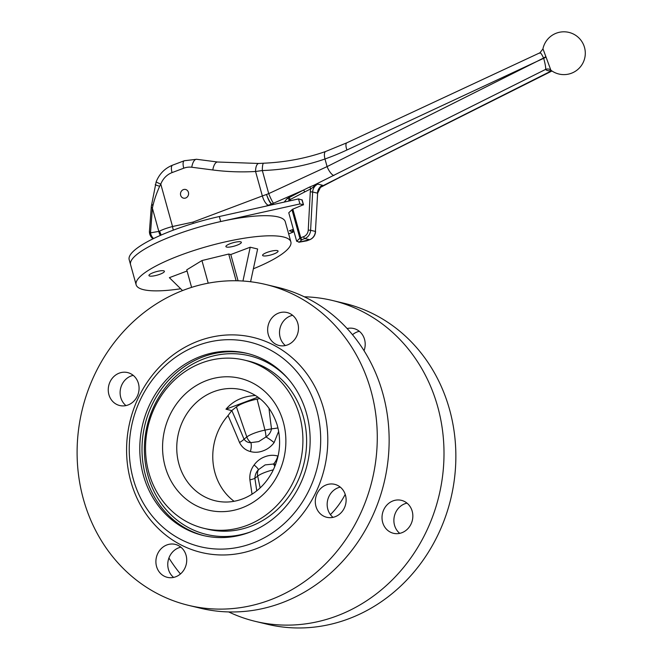 <?xml version="1.0" encoding="UTF-8"?>
<svg xmlns="http://www.w3.org/2000/svg" width="661" height="661" viewBox="0 0 661 661"><rect width="100%" height="100%" fill="white"/><g stroke="black" fill="none" stroke-linecap="round" stroke-linejoin="round"><path stroke-width="0.99" d="M188.426 192.351A4.462 4.032 -76.5 0 0 185.576 189.476A4.462 4.032 -76.5 0 0 180.618 192.872A4.462 4.032 -76.5 0 0 183.494 198.151A4.462 4.032 -76.5 0 0 187.451 196.755A4.462 4.032 -76.5 0 0 188.426 192.351M551.646 70.768A5.354 4.032 -93.2 0 0 551.588 70.801A22.846 5.916 -21.1 0 1 545.655 69.38A5.354 5.164 149.7 0 1 550.795 70A18.277 4.734 158.9 0 0 551.208 70.454L550.952 70.223M543.16 49.335L545.821 56.507A7.131 1.537 -106.9 0 1 546.003 56.986L550.795 70M293.368 229.342L289.419 230.73L293.063 232.16L288.642 233.878M153.03 238.803A8.924 8.924 0 0 1 149.46 230.978A8.924 3.578 4.3 0 0 150.518 232.854L158.822 231.391A29.15 4.04 -3.7 0 1 159.549 231.152C162.565 229.565 166.886 228.02 172.538 226.516A8.924 3.495 77.8 0 0 173.347 230.127M161.077 235.085L159.549 231.152L161.168 235.052M299.92 203.943L298.524 198.911L219.328 216.527A80.278 17.93 -15.5 0 0 129.176 259.649L130.572 264.673A80.278 17.93 -15.5 0 1 220.724 221.551L299.92 203.943L303.349 204.761L292.426 209.33L288.766 212.768L296.665 241.257L299.887 238.233L291.988 209.744M298.524 198.911L302.036 200.019M319.594 187.666L322.477 185.237L320.387 187.005L551.588 70.801M546.003 56.986A5.354 1.173 160.2 0 1 543.697 58.317A7434.68 1836.398 160.9 0 0 536.93 61.415A7434.68 1942.522 -21.4 0 1 543.582 58.019A3.214 1.661 78.9 0 1 543.697 58.317C545.176 63.762 545.829 67.447 545.655 69.38L313.628 185.377L317.652 184.08L310.835 188.831A1.785 0.603 62.9 0 0 309.522 187.071L313.628 185.377L313.801 186.278M152.476 204.736A8.924 3.578 4.3 0 0 151.328 206.323L156.17 181.792A8.924 0.562 21.2 0 0 160.78 184.122L172.538 226.516L192.979 222.096L262.351 195.962A28.547 6.37 -15.5 0 1 266.523 194.483C268.374 199.482 270.126 202.646 271.778 203.985A3.569 3.222 103.5 0 1 271.506 204.133L271.456 204.109A3.569 3.379 -58.8 0 0 271.778 203.985L273.671 204.439M271.456 204.109C269.878 202.745 268.226 199.539 266.523 194.483A28.671 7.114 -19.3 0 1 268.721 193.615L327.096 166.597L536.93 61.415L346.918 149.997A276.513 249.99 103.5 0 1 324.981 158.987C305.266 165.903 284.379 169.753 262.326 170.546L255.559 171.48A276.513 249.99 103.5 0 1 212.817 169.976L191.773 167.241A19.623 17.74 -76.5 0 0 183.758 168.2L172.05 172.604A19.623 17.74 -76.5 0 0 160.78 184.122L159.665 186.262C156.079 194.301 153.658 201.613 152.385 208.198L150.518 232.854A8.924 7.924 80 0 0 153.575 238.538M149.46 230.978L151.328 206.323A8.924 3.578 4.3 0 0 152.385 208.198L158.822 231.391A8.924 7.924 80 0 0 160.392 235.39M155.228 184.675A8.924 0.454 14.9 0 0 159.665 186.262M217.841 162.044A8.924 3.792 97.4 0 0 217.667 162.019L258.748 163.465A8.924 3.677 86.7 0 0 255.559 171.48L262.351 195.962A8.924 3.247 69.4 0 0 268.383 205.232L265.871 206.174M258.748 163.465L263.615 163.217A8.924 1.653 87.4 0 0 262.326 170.546L268.721 193.615A8.924 0.983 67.2 0 0 273.522 203.224A19.813 5.131 158.9 0 0 271.778 203.985L271.811 203.993M545.821 56.507A5.354 1.545 159.2 0 1 543.582 58.019C541.367 53.45 540.078 51.855 539.707 53.252M193.318 223.368L192.979 222.096L193.252 223.385M292.84 209.173L300.772 237.77L303.622 236.688A7.139 6.453 -76.5 0 0 308.241 230.078L310.29 191.806A10.7 9.675 103.5 0 1 310.835 188.831L304.721 191.938A1.785 0.603 63.4 0 0 303.358 190.153L309.522 187.071M304.721 191.938L289.278 199.977A1.785 1.57 39.4 0 0 287.031 198.655L303.358 190.153L273.522 203.224M299.334 242.1L309.645 239.703L304.828 238.547L301.978 239.621L299.334 242.1L296.665 241.257M290.493 200.696L290.088 199.267A1.785 0.603 63.4 0 0 288.733 197.482M234.085 501.294A57.086 51.608 103.5 0 1 214.941 472.665A57.086 51.608 103.5 0 1 228.045 415.554L231.804 410.539A696.818 329.459 76.9 0 1 244.016 439.168C245.867 441.622 248.164 442.779 250.899 442.63L258.674 441.614L265.978 436.954A10.7 1.702 -144.6 0 1 274.117 442.589C271.184 446.497 267.556 449.232 263.243 450.794C258.938 452.471 254.65 452.719 250.379 451.537C245.479 450.207 241.86 447.191 239.522 442.49A690.059 326.261 -103.1 0 0 228.045 415.554M252.039 494.197A690.059 304.771 -94.4 0 0 249.891 479.869C249.42 474.358 250.825 469.401 254.113 464.989C256.972 461.081 260.566 458.346 264.896 456.768C269.184 455.09 273.497 454.851 277.851 456.04A10.7 4.429 -72.8 0 1 273.489 464.022L265.135 464.906L258.41 469.707C256.253 471.937 255.08 474.813 254.873 478.324A696.818 307.753 85.6 0 1 256.757 490.834M108.9 394.617A16.946 15.319 103.5 0 1 112.593 377.885A16.946 15.319 103.5 0 1 127.614 372.573A16.946 15.319 103.5 0 1 138.562 392.626A16.946 15.319 103.5 0 1 119.715 405.532A16.946 15.319 103.5 0 1 108.9 394.617M133.225 375.357A16.946 15.319 -76.5 0 0 120.756 397.459A16.946 15.319 -76.5 0 0 125.97 405.598M156.541 566.427A16.946 15.319 103.5 0 1 160.243 549.688A16.946 15.319 103.5 0 1 175.264 544.383A16.946 15.319 103.5 0 1 186.212 564.436A16.946 15.319 103.5 0 1 167.357 577.342A16.946 15.319 103.5 0 1 156.541 566.427M180.866 547.168A16.946 15.319 -76.5 0 0 168.406 569.27A16.946 15.319 -76.5 0 0 173.62 577.4M382.661 522.38A16.946 15.319 103.5 0 1 386.363 505.64A16.946 15.319 103.5 0 1 401.384 500.336A16.946 15.319 103.5 0 1 412.332 520.389A16.946 15.319 103.5 0 1 393.477 533.295A16.946 15.319 103.5 0 1 382.661 522.38M406.986 503.12A16.946 15.319 -76.5 0 0 394.526 525.222A16.946 15.319 -76.5 0 0 399.74 533.353M315.941 506.376A16.946 15.319 103.5 0 1 319.643 489.644A16.946 15.319 103.5 0 1 334.664 484.331A16.946 15.319 103.5 0 1 345.612 504.384A16.946 15.319 103.5 0 1 326.757 517.29A16.946 15.319 103.5 0 1 315.941 506.376M340.266 487.116A16.946 15.319 -76.5 0 0 327.806 509.218A16.946 15.319 -76.5 0 0 333.012 517.348M347.124 328.55A16.946 15.319 103.5 0 1 353.742 328.525A16.946 15.319 103.5 0 1 364.037 350.71M359.344 331.31A16.946 15.319 -76.5 0 0 352.52 334.73M268.292 334.565A16.946 15.319 103.5 0 1 271.993 317.834A16.946 15.319 103.5 0 1 287.014 312.521A16.946 15.319 103.5 0 1 297.962 332.574A16.946 15.319 103.5 0 1 279.107 345.488A16.946 15.319 103.5 0 1 268.292 334.565M292.616 315.305A16.946 15.319 -76.5 0 0 280.157 337.416A16.946 15.319 -76.5 0 0 285.37 345.546M160.02 274.224A8.031 1.793 -15.5 0 1 148.948 275.571A8.031 1.793 -15.5 0 1 156.203 271.696A8.031 1.793 -15.5 0 1 164.415 271.283A8.031 1.793 -15.5 0 1 160.02 274.224M236.969 245.231A8.031 1.793 -15.5 0 1 225.897 246.578A8.031 1.793 -15.5 0 1 233.151 242.711A8.031 1.793 -15.5 0 1 241.364 242.29A8.031 1.793 -15.5 0 1 236.969 245.231M273.662 254.039A8.031 1.793 -15.5 0 1 262.591 255.377A8.031 1.793 -15.5 0 1 269.845 251.511A8.031 1.793 -15.5 0 1 278.066 251.089A8.031 1.793 -15.5 0 1 273.662 254.039M180.676 288.766A80.278 17.93 -15.5 0 1 136.141 284.784L130.572 264.673A80.278 17.93 -15.5 0 1 203.134 225.946A80.278 17.93 -15.5 0 1 285.288 221.766L290.865 241.876A80.278 17.93 -15.5 0 1 253.378 268.787M136.141 284.784A80.278 17.93 -15.5 0 1 208.711 246.057A80.278 17.93 -15.5 0 1 290.865 241.876M143.346 475.143A93.655 84.674 -76.5 0 0 203.117 535.476A93.655 84.674 -76.5 0 0 307.299 464.146A93.655 84.674 -76.5 0 0 246.809 353.321A93.655 84.674 -76.5 0 0 163.796 382.669A93.655 84.674 -76.5 0 0 143.346 475.143M323.576 408.622A110.602 99.993 -76.5 0 0 154.038 373.118A110.602 99.993 -76.5 0 0 203.943 553.059A110.602 99.993 -76.5 0 0 323.576 408.622M316.685 409.845A105.256 95.159 -76.5 0 0 155.36 376.059A105.256 95.159 -76.5 0 0 202.844 547.291A105.256 95.159 -76.5 0 0 316.685 409.845M83.385 499.105A165.019 149.188 -76.5 0 0 188.699 605.393A165.019 149.188 -76.5 0 0 372.259 479.729A165.019 149.188 -76.5 0 0 265.672 284.47A165.019 149.188 -76.5 0 0 119.418 336.168A165.019 149.188 -76.5 0 0 83.385 499.105M188.699 605.393L200.564 608.244A165.019 149.188 -76.5 0 0 384.124 482.571A165.019 149.188 -76.5 0 0 277.537 287.312L265.672 284.47M168.919 558A165.019 149.188 -76.5 0 0 180.436 573.979M228.689 611.929A165.019 149.188 -76.5 0 0 255.427 621.398A165.019 149.188 -76.5 0 0 438.987 495.733A165.019 149.188 -76.5 0 0 332.4 300.474A165.019 149.188 -76.5 0 0 304.275 296.789M255.427 621.398L267.284 624.248A165.019 149.188 -76.5 0 0 450.843 498.576A165.019 149.188 -76.5 0 0 344.257 303.316L332.4 300.474M148.824 472.623A86.525 78.221 -76.5 0 0 204.042 528.354A86.525 78.221 -76.5 0 0 300.284 462.469A86.525 78.221 -76.5 0 0 244.405 360.088A86.525 78.221 -76.5 0 0 167.712 387.189A86.525 78.221 -76.5 0 0 148.824 472.623M204.042 528.354L207.752 529.246A86.525 78.221 -76.5 0 0 303.994 463.353A86.525 78.221 -76.5 0 0 248.106 360.972L244.405 360.088M255.501 395.476C242.942 396.228 233.102 400.806 225.979 409.209L231.747 410.588M259.839 398.566L257.096 399.12A18.458 4.123 164.5 0 0 236.415 406.903L231.804 410.539M225.979 409.209L257.98 397.154M242.951 281.024L250.213 247.214L230.788 254.535L238.067 280.793M230.788 254.535L228.714 254.039L201.944 260.558L186.741 269.853L191.599 287.37M236.126 280.751L228.714 254.039M250.213 247.214L257.633 248.99L250.593 281.743M187.055 271.01L169.373 277.67L182.527 290.576M330.417 514.622A77.601 70.157 -76.5 0 0 345.216 494.387M208.215 283.172L201.944 260.558M254.113 464.989A10.7 1.966 -145.2 0 1 258.41 469.707A10.7 9.204 -128.2 0 0 257.683 476.11L254.873 478.324A10.7 1.653 171.2 0 1 249.891 479.869M239.522 442.49A10.7 3.09 -22.4 0 0 244.016 439.168L246.817 436.962A10.7 9.204 -128.2 0 0 250.899 442.63A10.7 4.701 -72.8 0 1 250.379 451.537M236.415 406.903L246.817 436.962A16.195 3.619 -15.5 0 1 264.97 430.129A10.7 3.231 -101.3 0 1 265.978 436.954C269.019 434.93 270.861 432.22 271.514 428.815A10.7 2.049 172.2 0 0 277.95 427.907M275.662 464.336L273.489 464.022A10.7 3.231 -101.3 0 1 274.819 466.492M292.302 229.714L292.955 232.069M219.328 216.527L220.724 221.551M301.953 199.738L303.349 204.761M310.29 191.806L312.653 192.004A8.924 8.064 -76.5 0 1 317.652 184.08L322.477 185.237A8.924 8.064 103.5 0 0 317.47 193.161L312.653 192.004L310.604 230.284L315.421 231.433L317.635 193.235L315.421 231.433A8.924 8.064 -76.5 0 1 309.645 239.703A1.785 0.653 -110.6 0 0 309.811 239.695L306.96 240.769A1.785 0.653 -110.6 0 1 306.795 240.778A1.785 0.678 -100.1 0 1 306.638 240.86A1.785 1.785 0 0 0 306.96 240.769A1.785 0.653 -110.6 0 0 307.084 240.662M273.216 204.538L271.506 204.133A19.623 4.379 164.5 0 0 268.383 205.232M284.205 202.092L287.031 198.655M263.615 163.217C285.527 162.234 306.225 158.318 325.708 151.468A8.924 3.288 70.5 0 0 324.981 158.987L327.096 166.597A8.924 3.032 63.4 0 0 333.896 175.529M289.535 200.911L289.278 199.977L288.279 201.192M308.241 230.078L310.604 230.284A8.924 8.064 103.5 0 1 304.828 238.547A1.785 0.653 -110.6 0 1 303.622 236.688M156.17 181.792C159.4 173.81 164.878 168.266 172.612 165.151A8.924 3.247 69.4 0 0 172.05 172.604M172.612 165.151L184.32 160.739A8.924 3.247 69.4 0 0 183.758 168.2M196.796 159.309A8.924 3.792 97.4 0 0 196.631 159.284A8.924 3.792 97.4 0 0 191.773 167.241M184.32 160.739L196.631 159.284L217.667 162.019A8.924 3.792 97.4 0 0 212.817 169.976M325.708 151.468L346.86 142.801A8.924 3.098 65 0 0 346.918 149.997M551.976 70.991L340.729 176.884A8.924 3.032 -116.6 0 1 339.828 176.95M299.887 238.233L300.772 237.77A1.785 0.653 -110.6 0 0 301.978 239.621A1.785 1.603 -133.2 0 1 299.887 238.233M309.943 239.579A1.785 0.653 -110.6 0 1 309.811 239.695C313.281 238.175 315.206 235.448 315.586 231.507M306.473 240.835A1.785 0.678 -100.1 0 0 306.638 240.86L298.789 242.248M278.661 431.311L274.117 442.589M273.34 469.831A16.195 3.619 164.5 0 0 257.683 476.11L260.153 487.901M247.916 353.602A93.655 84.674 -76.5 0 0 165.622 383.669A93.655 84.674 -76.5 0 0 145.569 475.68A93.655 84.674 -76.5 0 0 204.232 535.732M287.94 378.555A91.871 83.063 -76.5 0 0 185.675 368.433A91.871 83.063 -76.5 0 0 147.866 475.276A91.871 83.063 -76.5 0 0 251.221 531.642M178.924 464.03A57.086 51.608 -76.5 0 0 215.354 500.798C225.137 503.095 234.903 502.195 244.653 498.105C256.385 492.941 265.582 484.24 272.241 472.004C279.983 456.693 281.619 440.994 277.149 424.899C270.927 406.102 259.203 394.394 241.984 389.775A57.086 51.608 -76.5 0 0 191.384 407.663A57.086 51.608 -76.5 0 0 178.924 464.03M165.143 466.476A67.794 61.291 -76.5 0 0 269.052 488.239A67.794 61.291 -76.5 0 0 238.464 377.952A67.794 61.291 -76.5 0 0 165.143 466.476M257.096 399.12L264.97 430.129L271.514 428.815A696.818 655.076 -130.5 0 1 268.977 408.184M551.208 70.454A21.408 21.408 0 0 0 582.795 63.258A21.408 21.408 0 0 0 571.096 33.05A21.408 21.408 0 0 0 542.904 49.005L539.921 52.789L346.86 142.801M292.377 229.689L293.063 232.16M302.118 199.845L303.515 204.869M319.544 187.873L340.729 176.884M320.94 186.369L317.635 193.235"/></g></svg>
